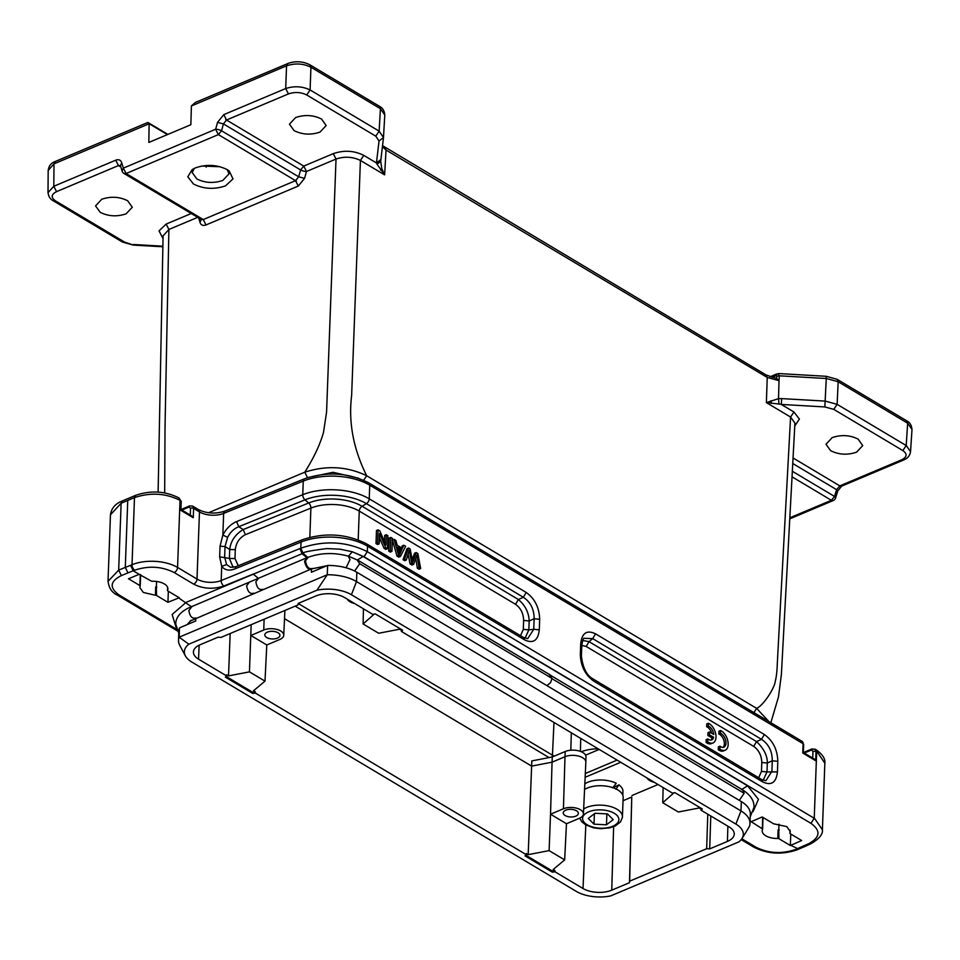 <?xml version="1.0" encoding="UTF-8"?>
<svg xmlns="http://www.w3.org/2000/svg" width="960" height="960" viewBox="0 0 960 960"><rect width="100%" height="100%" fill="white"/><g stroke="black" fill="none" stroke-linecap="round" stroke-linejoin="round"><path stroke-width="1.44" d="M709.608 723.924A10.812 6.324 -112.9 0 1 715.776 734.244A10.812 6.324 -112.9 0 1 713.028 742.932A10.812 6.324 -112.9 0 1 707.712 741.768L707.82 738.924A7.548 4.416 67.1 0 0 711.744 739.896A7.548 4.416 67.1 0 0 713.652 737.28L709.476 734.796L709.584 731.976L713.76 734.46A7.548 4.416 67.1 0 0 708.288 726.048L708.396 723.24L709.608 723.924M708.396 723.24L706.776 723.912L706.668 726.732L708.288 726.048M711.756 733.272A7.548 4.416 67.1 0 0 706.668 726.732M709.584 731.976L707.964 732.66L707.868 735.48L709.476 734.796M713.652 737.28L712.032 737.964L707.868 735.48M707.82 738.924L706.2 739.608L706.092 742.452L707.712 741.768M710.88 740.1A7.548 4.416 67.1 0 0 712.032 737.964M713.028 742.932L711.42 743.616A10.812 6.324 -112.9 0 1 706.092 742.452M721.776 731.196A10.812 6.324 -112.9 0 1 727.944 741.528A10.812 6.324 -112.9 0 1 725.196 750.204A10.812 6.324 -112.9 0 1 719.88 749.052L719.988 746.196L720.96 746.844A7.548 4.416 67.1 0 0 723.912 747.168A7.548 4.416 67.1 0 0 725.664 740.34A7.548 4.416 67.1 0 0 720.456 733.32L720.564 730.512L721.776 731.196M720.564 730.512L718.944 731.196L718.836 734.004L720.456 733.32M723.048 747.372A7.548 4.416 67.1 0 0 723.852 740.316A7.548 4.416 67.1 0 0 718.836 734.004M719.988 746.196L718.368 746.88L718.26 749.724L719.88 749.052M725.196 750.204L723.588 750.888A10.812 6.324 -112.9 0 1 718.26 749.724M420.66 568.56L417.84 553.536L416.16 552.54L412.74 562.224L410.148 548.952L408.564 548.004L404.676 559.032L406.332 560.016L409.308 550.32L411.648 563.184L413.628 564.372L416.964 554.88L418.968 567.552L420.66 568.56L419.04 569.244L417.348 568.236L418.968 567.552M415.764 558.432L417.348 568.236M413.616 564.36L412.008 565.032L410.028 563.868L411.648 563.184M408.132 554.244L410.028 563.868M406.332 560.016L404.712 560.688L403.068 559.716L404.676 559.032M408.564 548.004L406.956 548.688L403.068 559.716M416.16 552.54L414.552 553.224L412.236 559.656M398.16 548.916L400.236 550.164L398.724 553.176M397.644 546.972L401.856 549.48L399.588 554.592L397.644 546.972M400.38 556.464L405.636 546.264L403.884 545.22L402.384 548.352L397.176 545.256L395.88 540.444L394.008 539.316L398.616 555.408L400.38 556.464L398.772 557.148L396.996 556.092L398.616 555.408M394.008 539.316L392.388 540L396.996 556.092M403.884 545.22L402.276 545.892L401.376 547.764M401.856 549.48L400.236 550.164M391.932 551.424L392.412 538.368L390.768 537.396L390.288 550.44L391.932 551.424L390.312 552.108L388.668 551.124L390.288 550.44M390.768 537.396L389.148 538.068L388.668 551.124M387.408 548.724L387.888 535.668L386.304 534.732L385.932 544.992L379.788 530.844L378.096 529.836L377.616 542.892L379.2 543.828L379.572 533.58L385.716 547.716L387.408 548.724L385.788 549.408L384.108 548.4L385.716 547.716M379.416 537.636L384.108 548.4M379.2 543.828L377.58 544.512L376.008 543.564L377.616 542.892M378.096 529.836L376.476 530.508L376.008 543.564M386.304 534.732L384.696 535.416L384.468 541.608M620.736 762.276L585.132 777.276M252.696 693.42L252.732 692.304L255.324 691.884L255.276 693.012L252.696 693.42L225.372 677.124L226.62 675.912L198.54 659.172A20.364 10.284 2.1 0 1 193.404 651.96A20.364 10.284 2.1 0 1 200.244 644.7L217.968 637.224L221.016 637.392L298.02 604.944L298.2 603.408L315.936 595.944A20.364 10.284 2.1 0 1 344.652 597.588L372.732 614.34L375.312 613.932L402.636 630.228L401.388 631.428L672.396 793.092L674.976 792.684L702.3 808.98L701.052 810.192L729.132 826.944A20.364 10.284 2.1 0 1 734.268 834.048A20.364 10.284 2.1 0 1 727.428 841.416L709.704 848.88L706.656 848.712L629.652 881.16L629.472 882.696L631.764 797.052L623.04 800.736M631.764 797.052L629.652 881.16M658.032 784.524L631.944 795.516M622.8 795.264L622.944 791.472A21.18 10.692 -177.9 0 0 618.864 784.836L613.212 787.788M612.768 787.884L616.212 783.264A21.18 10.692 -177.9 0 0 587.712 782.304A21.18 10.692 -177.9 0 0 584.832 783.816M599.196 749.424L585.564 755.172M549.072 757.584L295.188 606.144M623.136 797.748A21.624 10.92 -177.9 0 0 623.16 797.448A21.624 10.92 -177.9 0 0 608.808 786.576A21.624 10.92 -177.9 0 0 584.568 789.444M607.452 813.912L594.984 813.288L588.264 818.412L594.012 824.172L606.48 824.796L613.188 819.66L607.452 813.912M606.876 813.876L606.48 824.796M594.396 813.732L594.012 824.172M551.976 678.36L550.62 682.524L546.984 685.668M140.292 574.524L139.884 585.564L128.46 578.748L139.176 574.344L151.188 581.016A1.296 0.66 2.1 0 0 152.304 581.268A14.052 7.092 2.1 0 1 164.352 583.932A14.052 7.092 2.1 0 1 167.892 588.876A14.052 7.092 2.1 0 1 167.532 590.352L167.64 587.388M753.084 811.62L758.448 799.308L747.6 785.832L363.12 556.476L352.332 551.772L340.08 549.192L327 548.568C310.404 550.656 302.424 552.24 303.072 553.308L186.132 602.364L172.14 614.484L176.148 627.588M762.708 817.296L762.288 828.78L750.072 820.992M751.236 821.688L762.18 816.972L773.604 823.788L786.768 826.608L790.308 831.612L789.948 833.112L790.056 830.1M790.236 833.712L801.672 840.528L790.344 845.52L778.92 838.704L778.776 829.848A14.052 7.092 2.1 0 1 778.128 829.872L777.804 838.452A1.296 0.66 2.1 0 1 778.92 838.704M798.624 849.132L790.932 845.376M741.828 838.776L755.916 847.176C768.384 853.38 781.536 854.16 795.384 849.528L808.74 843.66C820.236 837.372 820.968 830.592 810.936 823.344L363.996 556.74L352.332 551.772L348.36 556.272L350.016 559.5L346.092 567.792M167.604 587.316L167.496 590.484A1.296 0.66 2.1 0 0 167.82 590.94L179.244 597.756L167.94 602.304L156.516 595.488L156.36 586.86A14.052 7.092 2.1 0 1 155.712 586.884L155.4 595.236L156.516 595.488M168.348 591.252L167.94 602.304M156.564 581.472L156.36 586.86M178.872 598.02L191.664 606.948M155.4 595.236L143.352 592.476L139.824 587.592L140.184 586.152M258.456 578.424L253.2 574.092L223.86 586.008C213.228 589.5 203.16 588.876 193.644 584.136L174.192 572.544C161.724 566.34 148.572 565.56 134.724 570.192L127.968 572.88L125.292 567.408L130.584 565.332L133.236 570.804L139.176 574.344M127.968 572.88L121.38 575.58C109.908 581.364 109.188 587.856 119.22 595.056L176.676 629.328M135.696 495.384L134.484 497.604L121.128 503.232L122.352 501.012M311.64 568.668C308.448 570.228 306.084 567.72 304.524 561.18L307.08 557.868L302.112 553.716L299.904 548.592L221.184 580.536A17.292 8.736 2.1 0 1 197.004 579.048L177.564 567.444L180.024 500.316L178.968 498.012M174.192 572.544A4.32 2.748 -59.2 0 0 177.564 567.444A32.424 16.368 -177.9 0 0 132.024 564.732L134.484 497.604C150.456 492.276 165.636 493.176 180.024 500.316L180.696 500.712L180.24 509.712M810.936 823.344L814.236 818.28L367.308 551.676C346.368 541.308 324.192 540.156 300.804 548.208L303.072 553.308L307.956 557.556M357.216 560.112L363.12 556.476M747.6 785.832L741.516 789.576M156.828 587.124A1.296 0.66 -177.9 0 0 155.712 586.884M127.752 500.388L125.292 567.408L118.68 570.12L108.06 581.316C108.924 588.096 111.972 592.668 117.204 595.008L177.36 630.9M255.276 693.012L526.284 854.676L526.332 853.548L528.18 854.652L531.636 766.104L284.52 618.684M255.324 691.884L253.476 690.792L264.996 681.144L249.444 671.868L228.516 675.9L230.172 633.54M629.472 882.696L611.748 890.16A20.364 10.284 2.1 0 1 583.02 888.516L554.94 871.764L552.36 872.172L525.036 855.876L526.284 854.676M738.84 841.908A29.4 14.844 -177.9 0 0 741.948 838.584A29.4 14.844 -177.9 0 0 735.9 824.088L351.42 594.732A29.4 14.844 -177.9 0 0 316.92 590.22L188.832 644.196A29.4 14.844 -177.9 0 0 185.412 655.92A29.4 14.844 -177.9 0 0 191.772 662.016L576.264 891.372A29.4 14.844 -177.9 0 0 610.752 895.884L738.84 841.908M266.784 644.964L250.86 635.46L263.772 630.012A12.012 6.06 -177.9 0 1 276.792 629.4A12.012 6.06 -177.9 0 1 283.752 635.232A12.012 6.06 -177.9 0 1 279.72 639.516L266.784 644.964L264.996 681.144M531.636 766.104L531.816 760.908L552.288 756.96L552.06 762.168L531.636 766.104M226.62 675.912L226.668 674.796L228.516 675.9M226.104 676.416L252.732 692.304M673.908 792.852L662.76 802.728L678.312 812.004L699.24 807.972L701.088 809.076L701.616 808.572M401.388 631.428L401.94 629.82M374.244 614.1L363.096 623.964L378.648 633.252L399.576 629.22L401.424 630.312M745.212 833.436L749.34 826.536A35.676 18.012 -177.9 0 0 749.976 823.464A35.676 18.012 -177.9 0 0 740.988 810.924L356.508 581.58A35.676 18.012 -177.9 0 0 327.264 574.764L316.92 590.22M188.832 644.196L179.16 637.188A35.676 18.012 -177.9 0 0 178.512 640.26A35.676 18.012 -177.9 0 0 179.784 645.396L185.412 655.92M251.172 624.684L249.444 671.868M363.456 608.808L363.096 623.964M749.976 823.464L750.324 814.14A35.676 18.012 -177.9 0 0 741.336 801.6L356.856 572.256A35.676 18.012 -177.9 0 0 327.612 565.44L327.264 574.764L179.16 637.188L179.496 627.864A35.676 18.012 -177.9 0 0 178.86 630.936L178.512 640.26M327.612 565.44L311.4 572.22L311.52 568.932M195.816 618.012L195.708 620.976L179.496 627.864M278.028 632.76A7.572 3.816 2.1 0 1 279.936 635.4A7.572 3.816 2.1 0 1 275.016 638.796A7.572 3.816 2.1 0 1 266.724 637.524A7.572 3.816 2.1 0 1 264.816 634.848A7.572 3.816 2.1 0 1 269.772 631.476A7.572 3.816 2.1 0 1 278.028 632.76M310.956 569.136L189.948 621.144M195.744 617.94C192.12 618.9 189.828 616.428 188.856 610.512L191.7 606.936M310.956 569.124L311.556 568.92M347.376 599.208A12.012 6.06 -177.9 0 0 350.016 601.776A12.012 6.06 -177.9 0 0 354.6 603.516M191.184 620.256L187.068 624.636M307.944 557.568L305.484 560.88C306.6 566.928 308.88 569.448 312.336 568.44M549.456 674.796L551.976 678.396L359.724 563.724L357.204 560.112M233.148 567.432L229.392 558.432L219.648 556.836L221.724 566.364L226.596 564.588L224.64 557.184L225.024 546.528L227.604 537.36L222.852 535.056L220.032 546.18L219.66 556.752M222.852 535.056C226.308 528.528 230.868 524.052 236.544 521.592L302.76 494.712L303.264 481.092A47.556 24.012 2.1 0 1 369.744 485.196L369.24 498.816L526.188 592.44C534.804 598.62 539.304 607.56 539.664 619.272L539.28 629.832C538.092 640.62 533.148 643.932 524.46 639.792L367.512 546.168A4.32 2.748 -59.2 0 0 366.492 543.816C346.188 533.616 324.756 532.272 302.208 539.784A4.32 2.484 67.9 0 0 301.032 542.064L234.816 568.932C229.152 571.08 224.784 570.216 221.7 566.352M193.644 584.136A4.32 2.748 -59.2 0 0 197.004 579.048L199.464 511.92L193.596 508.416L193.26 517.74L191.664 515.916L180.624 509.328M235.296 549.66L234.972 558.564L229.38 558.432L229.716 549.528L235.296 549.66C236.1 542.712 239.472 537.72 245.412 534.684L243.192 529.56C235.176 534.48 230.676 541.14 229.716 549.516L225.024 546.528L220.044 546.192M234.816 568.932L236.004 566.664L230.556 567.3L226.608 564.588M777.816 761.34L777.432 771.9C776.244 782.676 771.3 786 762.6 781.848L593.808 681.156C585.192 674.976 580.692 666.036 580.332 654.324L580.716 643.764C581.904 632.976 586.848 629.664 595.536 633.816L592.704 638.628L761.508 739.32L764.34 734.508C772.956 740.676 777.456 749.628 777.816 761.34L772.284 760.788L771.9 771.348L765.864 780.732M227.604 537.36C230.352 532.104 234.072 528.552 238.764 526.716L236.544 521.592M524.46 639.792L523.428 637.476M539.28 629.832L533.748 629.28L527.724 638.664M539.664 619.272L534.144 618.732L533.748 629.28L528.804 629.892M526.188 592.44L523.356 597.264C530.544 602.076 534.132 609.228 534.144 618.732L529.176 620.988C528.84 612.504 525.24 605.352 518.4 599.532L362.088 506.268L366.408 503.64L523.356 597.264L518.352 599.532M234.972 558.564L238.296 565.728M525.06 638.232L528.84 629.88L529.176 620.988L523.656 620.436M520.536 635.7L523.32 629.34L528.852 629.892M523.32 629.34L523.644 620.436C523.416 613.416 520.716 608.052 515.568 604.332L518.4 599.52M547.068 685.716L550.62 682.524M777.804 838.452A14.052 7.092 2.1 0 1 765.756 835.776A14.052 7.092 2.1 0 1 762.216 830.844A14.052 7.092 2.1 0 1 762.576 829.368A1.296 0.66 2.1 0 0 762.612 829.236A1.296 0.66 2.1 0 0 762.288 828.78M814.284 759.048L815.676 760.728L802.764 753.024L803.1 743.7L369.744 485.196A4.32 2.748 -59.2 0 0 368.724 482.844L802.08 741.348A4.32 2.748 -59.2 0 1 803.1 743.7A2.16 1.092 -177.9 0 1 803.652 744.468L802.08 741.348M802.14 846.624L803.94 846.828M803.988 846.876L810.6 843.9C819.168 838.968 823.092 834.24 822.36 829.716L814.68 818.556M778.98 824.196L778.776 829.848M790.764 834.036L790.344 845.52M779.232 830.124A1.296 0.66 -177.9 0 0 778.128 829.872M663.132 787.56L662.76 802.728M710.784 815.988L709.704 848.88M701.052 810.192L701.088 809.076M525.768 855.168L552.396 871.056L552.36 872.172M552.396 871.056L554.988 870.648L554.94 871.764M528.18 854.652L549.108 850.62L550.524 814.224L563.436 808.764A12.012 6.06 -177.9 0 1 580.392 809.736A12.012 6.06 -177.9 0 1 583.416 813.996A12.012 6.06 -177.9 0 1 579.384 818.28L566.46 823.728L564.66 859.896L553.14 869.544L554.988 870.648M706.656 848.712L707.784 814.2M585.312 773.508L617.1 760.104M566.448 823.716L550.524 814.212L552.06 762.168L564.996 756.72L565.224 751.512L552.288 756.96M564.66 859.896L549.108 850.62M647.04 777.972A12.012 6.06 -177.9 0 0 654.276 782.28M583.416 813.996L585.84 762.168A12.54 6.336 -177.9 0 0 585.84 762.108L585.984 756.888A12.48 6.3 -177.9 0 0 578.7 750.864A12.48 6.3 -177.9 0 0 565.224 751.512M565.128 815.532A7.572 3.816 2.1 0 1 563.22 812.844A7.572 3.816 2.1 0 1 568.176 809.484A7.572 3.816 2.1 0 1 576.432 810.756A7.572 3.816 2.1 0 1 578.34 813.408A7.572 3.816 2.1 0 1 573.42 816.804A7.572 3.816 2.1 0 1 565.128 815.532M585.84 762.108A12.54 6.336 -177.9 0 0 582.684 757.728A12.54 6.336 -177.9 0 0 564.996 756.72L563.436 808.764M580.716 643.764L581.808 645.288C582.648 640.152 583.464 637.824 584.268 638.304L592.704 638.628L589.02 641.64L582.768 640.476M580.332 654.324L581.376 655.836C582.78 667.632 586.572 675.288 592.8 678.804L761.592 779.496L765.9 780.732M593.808 681.156L592.788 678.804M762.6 781.848L761.58 779.532M777.432 771.9L766.956 771.96L763.176 780.276M761.508 739.32C768.696 744.132 772.284 751.296 772.284 760.788L767.328 763.044C767.484 755.784 763.896 748.632 756.552 741.588L761.508 739.32M758.688 777.768L761.472 771.396L761.796 762.492C761.556 755.484 758.868 750.108 753.708 746.388L586.188 646.464L581.796 645.396M618.864 784.836L615.996 789.228M164.676 492.9L165.024 427.428L168.888 229.476L163.08 235.836L158.124 492.108M120.516 165.624L121.728 162.744C120.708 159.948 118.704 159.096 115.716 160.188L118.452 165.564L56.544 191.652C51.156 194.436 50.796 197.508 55.452 200.868L124.524 242.064L133.344 245.04M163.032 238.584L159.024 230.868L166.152 224.076L191.148 213.552M101.724 199.26C110.808 196.176 119.448 196.68 127.656 200.748L132.288 207.252L126.12 213.816C117.036 216.9 108.396 216.408 100.188 212.328L95.556 205.92L101.724 199.26M208.548 512.748L304.752 472.2C313.872 457.788 320.124 444.468 323.532 432.24L326.568 412.104L336.024 159.048L306.492 171.492A4.32 1.248 15.7 0 1 300.6 169.932L223.428 123.9L226.512 120.024L223.788 114.636L285.696 88.548C294.216 85.8 302.352 86.268 310.092 89.952L310.944 67.212L309.888 64.884M201.168 219.492L203.256 219.552L295.548 180.66L298.668 176.784L304.56 178.344L298.284 186.06L205.992 224.952C203.004 226.032 201.012 225.192 200.004 222.408L198.732 218.076M382.416 146.712L386.04 150.036L384.996 147.72M386.04 150.036L767.244 377.436L779.016 380.664L776.652 378.456L766.212 375.036L382.536 145.656M776.856 373.956L775.896 375.756L776.784 376.128L779.28 375.804L778.296 374.136M118.452 165.564L120.42 165.54M124.524 242.064L122.496 242.016M115.716 160.188L53.808 186.276L48.06 192.576C48.468 196.488 50.244 199.236 53.364 200.844M201.24 219.576L200.016 222.408M296.316 181.116L218.364 134.616L126.084 173.508L203.256 219.552L205.992 224.952M295.548 180.648L298.284 186.06M358.548 478.212L333.06 472.308L307.488 477.612L304.752 472.2C326.496 465.168 347.148 466.344 366.684 475.752C353.352 448.992 348.336 422.232 351.636 395.472L360.42 160.44C352.692 156.696 344.556 156.228 336.024 159.048L333.288 153.648C343.956 149.988 354.12 150.564 363.792 155.388L376.452 162.948L380.892 159.528L380.688 161.484L383.448 137.928M768.864 721.536L756.672 708.396L366.684 475.752L363.312 480.804M770.844 722.712L778.488 696.864L781.392 674.424L794.928 423.108L790.572 417.048L777.324 663.072C777.072 671.112 776.376 677.196 775.248 681.312C774.84 687.552 763.764 705.18 756.672 708.396L753.3 713.448M386.052 149.796L384.624 174.876L381.828 168.708L380.7 161.364L377.088 164.304L384.624 174.876L360.42 160.44L363.792 155.388M779.016 380.664L778.524 398.676L766.368 402.6L778.968 404.04L778.524 398.676L781.668 398.604L781.284 404.436L793.944 411.984L799.392 419.064L794.772 426.036M167.892 134.4L148.872 123.06C147.336 122.172 147.42 122.4 149.124 123.732C147.42 122.4 147.336 122.172 148.872 123.06M195.432 102.408L191.4 105.9L190.848 124.728L148.836 142.44L149.124 123.732L167.412 134.604M215.688 129.18L217.536 122.364L223.788 114.636M149.124 123.768L53.988 163.86L48.18 170.436M225.516 185.856C214.32 189.672 203.64 189.06 193.488 184.02L187.8 176.772L192.204 169.572L195.396 167.892C206.592 164.076 217.272 164.688 227.424 169.728L229.188 170.916L232.98 178.896L225.516 185.856M376.452 162.948L379.032 141L375.792 136.176L379.152 131.148L310.092 89.952L306.72 94.968C300.924 92.1 294.828 91.74 288.42 93.924L285.696 88.548L286.548 65.82L191.412 105.948M295.62 117.552C304.692 114.468 313.344 114.96 321.552 119.04L326.172 125.544L320.004 132.096C310.932 135.192 302.292 134.688 294.084 130.62L289.452 124.2L295.62 117.552M793.044 457.968L839.844 485.88L901.74 459.78C907.128 456.996 907.488 453.924 902.832 450.564L833.772 409.368L824.844 406.932L826.272 378.468L838.164 381.744L837.108 379.38M832.176 437.616C841.248 434.532 849.888 435.024 858.096 439.104L862.728 445.608L856.56 452.172C847.488 455.256 838.836 454.764 830.628 450.684L825.996 444.276L832.176 437.616M381.828 168.708L380.568 170.112M778.968 404.004L781.272 404.412M376.452 162.912L377.076 164.268M771.468 403.296L770.88 400.788M286.548 65.856C295.08 62.976 303.204 63.444 310.944 67.248L380.436 108.696L384.78 114.972C384.396 110.748 382.62 107.856 379.452 106.296M379.032 141L383.484 137.58L384.78 114.972M380.88 159.72L383.484 137.58L379.152 131.148L380.436 108.672L379.404 106.344M217.524 122.364L223.428 123.9L221.532 130.776L218.364 134.616L215.628 129.24A4.32 1.224 15.4 0 1 221.532 130.776L298.668 176.784L300.6 169.932L303.756 166.092L333.288 153.648M120.456 165.624L122.076 171.024L123.3 168.12M219.936 166.716L201.756 166.044M194.316 168.372L192.192 172.512L196.836 178.944C205.068 183.024 213.732 183.516 222.816 180.432L228.996 173.868L227.172 169.572M841.632 486.072L839.832 485.88L836.616 489.672L792.744 463.512M833.772 409.368L837.132 404.34L825.228 401.1L781.668 398.604M903.576 460.032C907.692 458.34 910.008 455.556 910.5 451.704L906.42 445.68M779.004 380.664L779.28 375.804L826.272 378.504L826.152 376.884M838.164 381.744L907.656 423.204L911.952 429.36C911.58 425.184 909.816 422.328 906.66 420.792L837.156 379.332M837.66 491.028L836.616 489.672L834.552 496.452L835.596 497.808M307.116 557.676L307.032 557.712C320.304 552.696 334.236 552.228 348.792 556.32L358.296 560.46L550.548 675.144M190.56 607.104L306.252 558M190.584 607.116L187.5 608.46C179.664 612.72 175.74 617.928 175.74 624.084L178.776 633.264M304.56 178.344L306.456 171.528M400.344 552.492L398.736 553.176M580.74 738.408L580.38 751.38M598.116 748.788A30.312 15.312 -177.9 0 0 581.292 751.74M582.6 818.124A18.156 9.168 -177.9 0 0 599.916 828.18A18.156 9.168 -177.9 0 0 618.864 819.948A18.156 9.168 -177.9 0 0 601.548 809.892A18.156 9.168 -177.9 0 0 582.6 818.124M121.38 575.568L118.68 570.132L121.128 503.232L110.46 514.788C111.432 508.212 115.392 503.604 122.328 500.952L135.66 495.336C150.804 490.164 165.252 491.04 179.004 497.964L181.236 501.432M363.996 556.74L367.308 551.676L367.512 546.168A47.556 24.012 -177.9 0 0 301.032 542.064L300.804 548.208L299.868 548.604M304.452 478.824A4.32 2.484 -112.1 0 0 303.264 481.092L223.644 513.408A4.32 2.484 -112.1 0 1 224.832 511.14L304.452 478.824C326.988 471.3 348.42 472.644 368.724 482.844M181.86 510.072L189 507.06A2.16 1.26 -112.9 0 1 189.6 505.92L192.588 506.064A4.32 2.748 120.8 0 1 193.596 508.416A2.16 1.092 -177.9 0 0 190.548 508.236L190.296 515.1M222.84 535.272L223.644 513.408A17.292 8.736 -177.9 0 1 199.464 511.92A4.32 2.748 -59.2 0 0 198.456 509.568C206.664 513.588 215.46 514.104 224.832 511.14M140.184 585.888L140.604 574.704M119.22 595.056L117.24 594.96M223.86 586.008A4.32 2.484 -112.1 0 1 221.184 580.536L221.712 566.208M134.724 570.192A4.32 2.508 -112.5 0 1 132.024 564.732L130.584 565.332M189 507.06L190.548 508.236M193.26 517.74L180.348 510.036M199.152 645.192L198.54 659.172M351.42 594.732L356.508 581.58L356.856 572.256M735.9 824.088L740.988 810.924L741.336 801.6M263.772 630.012L264.096 619.248M249.216 582.312L246.624 585.876C247.776 591.912 250.128 594.336 253.68 593.172M262.908 589.284C259.248 590.412 256.896 587.904 255.852 581.772L258.444 578.424M354.6 571.02L359.724 563.724M595.536 633.816L764.34 734.508M814.236 818.28L816.684 751.8L816.012 751.404L815.676 760.728M243.192 529.56L238.764 526.716L304.98 499.848A4.32 2.484 -112.1 0 1 302.76 494.712A47.556 24.012 2.1 0 1 369.24 498.816A4.32 2.748 120.8 0 1 366.408 503.64A43.944 22.188 2.1 0 0 304.98 499.848L308.688 502.98L243.192 529.56M245.412 534.684L310.896 508.104L309.828 537.312M308.688 502.98A38.208 19.284 2.1 0 1 362.088 506.268A4.32 2.748 120.8 0 0 359.256 511.092A34.584 17.46 -177.9 0 0 310.896 508.104A4.32 2.484 -112.1 0 0 308.688 502.98M515.568 604.332L359.256 511.092L358.2 539.856M804.276 753.06L811.416 750.048L812.964 751.236L812.712 758.088M811.416 750.048L812.916 749.04M812.964 751.236L816.012 751.404L814.956 749.112M815.628 749.508L824.844 763.2C825.444 758.676 822.384 754.104 815.664 749.448L812.016 748.908L803.4 752.544M808.74 843.66L810.564 843.84M755.916 847.176A4.32 2.748 120.8 0 1 753.84 847.164C767.592 854.076 782.04 854.964 797.172 849.792L803.952 846.888M795.384 849.528A4.32 2.508 67.5 0 0 797.172 849.792M762.588 829.092L763.02 817.476L762.612 829.236M727.428 841.416L727.884 826.188M583.02 888.516L585.816 824.94M613.632 826.668L611.748 890.16M551.964 678.66L744.132 793.296L739.296 800.388M742.704 789.948L744.132 793.296M586.188 646.452L589.02 641.652L756.54 741.576L753.708 746.388M761.796 762.492L767.316 763.044L767.004 771.948L761.472 771.396M120.876 167.004L118.476 165.576M133.452 244.5L162.876 246.192M166.152 224.076L168.888 229.476L197.58 217.392M793.944 411.984L790.572 417.048L766.368 402.6L767.244 377.436L766.188 375.096M776.784 376.128L776.664 378.276M772.056 377.376L775.896 375.756M55.2 161.58L54 163.824L53.808 186.276L56.544 191.652M55.452 200.868L53.412 200.796M306.492 171.492L303.756 166.092L225.744 119.556M307.488 477.612L306.3 478.104M552 757.02A4.32 2.748 -59.2 0 0 552.444 755.16L298.188 603.492M554.352 756.096A12.924 6.528 2.1 0 1 552.444 755.16L553.98 722.448M121.728 162.744L123.348 168.132L215.628 129.24M288.42 93.924L226.512 120.012M375.792 136.176L306.72 94.968M571.308 732.792L570.828 750.228M824.844 406.932L781.284 404.436M286.548 65.82L287.772 63.564L195.168 102.528M123.348 168.132L126.084 173.508L124.02 173.472M206.244 165.492L206.196 167.124M833.172 500.496L831.384 500.304L792.036 476.82M789.828 517.812L831.384 500.304L834.552 496.452L792.336 471.276M902.832 450.564L906.192 445.536L837.132 404.34L838.164 381.756M901.752 459.78L903.54 459.984M906.192 445.536L907.656 423.168L906.612 420.84M583.656 808.968A21.624 10.92 2.1 0 1 607.944 805.932A21.624 10.92 2.1 0 1 622.44 816.852A21.624 10.92 2.1 0 1 622.428 817.14M623.16 797.448L622.416 817.272L620.544 821.892L615.24 825.972L609.66 827.868L600.528 828.684L593.688 827.844L585.696 824.856L581.904 821.892L579.648 818.16M180.996 509.544L189.6 505.92M192.588 506.064L198.456 509.568M140.628 574.716L140.208 586.02M180.924 509.916L181.236 501.468M108.012 581.46L110.46 514.788M283.752 635.232L284.904 610.476M311.7 568.872L326.928 565.728M302.208 539.784L235.992 566.664M527.76 638.664L523.428 637.428L366.492 543.816M790.032 830.028L789.912 833.256M741.192 839.628L753.84 847.164M822.408 829.884L824.844 763.2M741.948 838.584L745.56 832.884M551.112 675.636L742.716 789.924C750.732 795.168 754.464 801.024 753.924 807.492L750.228 816.756M814.38 759.084L803.352 752.508L803.652 744.468M581.808 645.288L581.412 655.836M53.376 200.856L122.448 242.052L133.32 245.088L162.864 246.78M201.264 219.456L124.008 173.496A4.32 4.32 0 0 1 122.076 171.024M770.1 376.776L776.844 373.932M48 192.72L48.18 170.304M48.24 170.436C48.684 166.056 51 163.092 55.176 161.52L147.768 122.508M309.924 64.824C302.844 61.26 295.452 60.816 287.76 63.504M903.564 460.044L841.656 486.132L837.72 491.064L835.656 497.832A4.32 4.32 0 0 1 833.208 500.556L789.768 518.856M837.132 379.32L826.272 376.296L778.836 373.572M910.536 451.86L912 429.516M778.824 373.572L776.808 373.968M309.936 64.836L379.428 106.284M306.264 557.964L307.14 557.652"/></g></svg>
